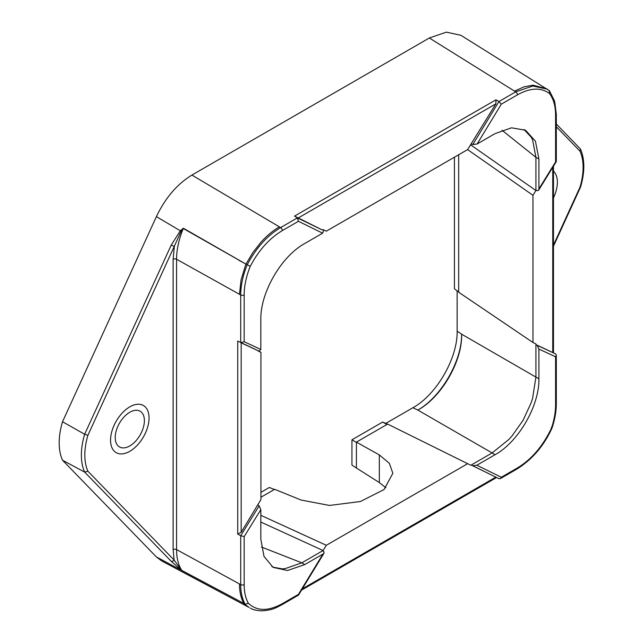 <?xml version="1.0" encoding="UTF-8"?>
<svg xmlns="http://www.w3.org/2000/svg" width="643" height="643" viewBox="0 0 643 643"><rect width="100%" height="100%" fill="white"/><g stroke="black" fill="none" stroke-linecap="round" stroke-linejoin="round"><path stroke-width="0.96" d="M495.866 103.853L467.598 149.602L326.322 231.167L323.099 229.623L322.416 230.017L294.526 216.104L495.978 99.802L495.866 103.853L298.055 218.057M555.632 353.915L556.308 355.161L555.584 356.809L538.906 349.085L537.162 345.363L555.632 353.915L535.916 344.6L535.916 343.909L532.975 342.51L532.975 195.319L535.916 190.513L535.916 157.334L502.014 130.256M470.821 465.251L387.649 424.083L470.821 465.251L492.12 452.953L417.821 410.065C441.476 397.382 462.47 361.028 461.626 334.199L535.916 377.095L532.589 398.403L531.255 402.55L523.113 420.273L511.828 436.187L508.902 439.426L492.12 452.953L495.038 454.73L476.865 465.219L501.315 477.235L500.318 478.641L498.976 478.689L471.239 465.01M260.841 515.316L326.322 545.28L467.598 463.716M326.322 545.28L323.099 550.537L260.841 522.052M261.396 547.016L301.8 562.834L323.099 550.537M257.996 350.652L260.929 352.364L260.929 499.587L241.173 532.275L237.717 534.052L237.717 341.047L259.258 351.239L240.707 342.647L244.163 341.722L260.841 349.438L260.841 319.515C260.246 292.718 281.208 256.404 304.718 243.52L322.625 233.176L298.432 221.296L297.412 217.897L294.526 216.104M249.058 607.426L243.97 603.6L249.098 607.45L161.61 560.889L156.394 556.951L181.439 570.277L171.014 561.09L84.651 472.099L62.524 460.219L156.394 556.951M181.061 231.48A2.476 0.667 -142.7 0 1 180.305 230.781L183.4 228.225L245.964 264.112L183.279 228.498L181.061 231.48L87.89 435.343A57.862 33.404 120 0 0 87.89 471.206L174.132 560.077L173.12 549.604L173.12 259.274L174.349 246.43L171.223 245.087L180.305 230.781L156.394 216.627L62.524 421.744A61.133 35.301 120 0 0 62.524 460.219M156.394 216.627C165.323 197.907 177.163 184.059 191.911 175.081L279.4 226.858C272.937 230.612 266.765 235.756 260.905 242.274L252.755 252.691L245.964 264.112M546.59 88.766L533.015 85.173L523.989 86.845L514.513 91.113L429.347 37.993L191.911 175.081M429.347 37.993L446.363 32.15L460.87 35.293L549.379 90.671L554.628 101.184L556.308 114.149A2.476 1.431 180 0 1 555.584 115.161C555.544 106.175 553.519 98.974 549.508 93.556C541.036 87.271 530.346 87.705 517.43 94.859L501.315 104.158L477.122 143.984L495.038 133.64L511.482 127.82L525.508 130.216L535.418 141.138L538.906 158.974L538.906 188.897L555.584 161.923L556.308 161.546L556.308 114.149M457.141 290.821L457.141 331.121C457.744 358.063 436.549 394.778 412.91 407.726L385.808 423.375L382.633 422.073L351.938 439.796L351.938 465.09L356.415 468.024L356.415 442.119L387.649 424.083M454.424 157.205L454.424 288.828L458.676 291.954M274.392 489.476L269.321 487.49L260.929 492.337M477.122 143.984L472.79 144.562L498.928 101.554L495.978 99.802M87.89 435.343L84.651 434.266L62.524 421.744M385.913 487.772L379.322 482.555L356.415 468.024M129.806 451.306A27.223 15.713 -60 0 1 116.198 452.656A27.223 15.713 -60 0 1 116.198 421.221A27.223 15.713 -60 0 1 143.413 405.5A27.223 15.713 -60 0 1 147.593 427.314A27.223 15.713 -60 0 1 129.806 451.306M553.47 171.07A27.223 15.713 -60 0 1 553.47 197.883A27.223 15.713 120 0 0 553.47 171.07M250.296 608.093C252.514 609.604 256.227 610.52 261.436 610.85C272.937 610.151 275.823 607.796 281.803 604.806L298.505 595.121L298.432 594.365L322.89 554.113L304.718 564.61L301.8 562.834L285.01 568.685L282.084 568.83L273.613 567.287L271.716 566.435M260.929 497.248L274.665 489.315L301.117 500.045L329.481 505.446L360.426 501.508L384.048 489.532L392.849 473.28L389.345 463.298L379.322 454.898L356.415 442.119M532.975 342.51L458.676 292.227L458.676 154.746M470.539 144.796L535.916 190.513M467.598 149.594L532.975 195.319M523.989 129.476L531.255 137.264L532.589 139.869L535.916 157.334L538.906 158.974M260.929 352.364L257.996 350.917M385.808 423.375L387.383 424.235M538.906 349.085L538.906 378.735L535.916 377.095L535.916 344.6L537.162 345.363M351.938 439.796L356.415 442.384M412.91 407.726L417.821 410.065C441.146 396.988 461.955 360.94 461.626 334.199L457.141 331.121M382.633 422.073L386.998 424.46M183.4 228.225A2.476 1.374 -60.1 0 0 183.279 228.498C178.85 239.284 176.616 249.532 176.568 259.25L176.568 549.58L239.469 583.948C239.493 591.673 240.94 598.151 243.81 603.391L245.28 604.251L248.335 603.247C256.87 611.276 268.195 611.421 282.317 603.673L298.432 594.365M245.047 604.05A61.808 35.686 -60 0 1 240.707 584.632L240.707 535.732L259.177 505.856L260.841 509.626L244.163 536.608L240.707 535.732L237.717 534.052M245.803 264.458L241.101 279.689L239.469 294.301L176.568 259.25A2.476 1.431 0 0 0 173.12 259.274M181.84 570.526L181.712 570.365A2.476 1.447 118 0 0 181.84 570.526L243.81 603.391L181.712 570.365C178.304 564.9 176.592 557.971 176.568 549.58A2.476 1.431 0 0 0 173.12 549.604M538.906 378.735C539.509 405.532 518.539 441.845 495.038 454.73M476.865 465.219L472.533 465.701L498.976 478.689M501.315 477.235L517.43 467.927C531.552 459.375 542.877 446.154 551.421 428.262A59.333 34.256 120 0 0 555.584 404.809L555.584 356.809M260.841 349.438L259.177 351.199M240.707 342.647L240.707 294.984C240.755 285.524 242.885 275.526 247.113 264.988C255.938 248.182 267.11 235.716 280.613 227.598L297.412 217.897L322.416 230.017M323.55 230.733L322.625 233.176M298.432 221.296L282.317 230.596C269.385 238.384 258.695 250.288 250.248 266.331L239.019 260.367M250.248 266.331C246.229 276.386 244.203 285.934 244.163 294.96L244.163 341.722M322.89 554.113L324.064 553.06L323.807 551.565L322.682 550.786M304.718 564.61L287.534 570.502L273.106 567.383L264.024 556.428L260.841 539.276L260.841 509.626M259.177 505.856L257.996 505.052M472.79 144.562L471.496 143.944M538.906 188.897L538.577 190.296L537.162 190.706L535.916 190.103M501.315 104.158L498.928 101.554L515.726 91.853L532.766 86.009L547.201 89.136M171.014 561.09A2.476 1.993 135.9 0 0 174.132 560.077L181.487 570.196M500.318 478.641L516.924 469.06C532.211 459.48 543.898 445.848 551.967 428.174L551.967 428.174C554.845 419.638 556.291 411.512 556.308 403.804A2.476 1.431 180 0 1 555.584 404.809M551.364 427.531L551.421 428.262M549.226 90.567L549.508 93.556M87.89 471.206L84.651 472.099A60.338 34.835 -60 0 1 84.651 434.266L171.223 245.087M556.308 124.003L580.468 149.031L580.034 151.209L556.308 126.767M580.468 149.031C584.881 159.343 584.929 171.97 580.605 186.92L580.034 187.073A57.862 33.404 120 0 0 580.034 151.209M128.873 412.814A20.624 11.904 -60 0 1 140.118 411.215A20.624 11.904 -60 0 1 140.118 435.03A20.624 11.904 -60 0 1 119.494 446.933A20.624 11.904 -60 0 1 116.158 431.011A20.624 11.904 -60 0 1 128.873 412.814M128.568 407.606A27.223 15.713 -60 0 1 143.413 405.5A27.223 15.713 -60 0 1 143.413 436.935A27.223 15.713 -60 0 1 116.198 452.656A27.223 15.713 -60 0 1 111.794 431.63A27.223 15.713 -60 0 1 128.568 407.606M552.747 352.396L552.747 167.381M302.314 588.843L495.809 477.13M241.173 342.864L241.173 532.275M517.43 94.859A2.476 1.431 60 0 0 515.726 91.853L514.513 91.113M282.317 230.596A2.476 1.431 -120 0 0 280.613 227.598L279.4 226.858M379.322 482.555L379.322 454.898M553.47 245.112L580.034 187.073M244.163 536.608L244.163 584.608A2.476 1.431 180 0 1 240.707 584.632L239.469 583.948M244.163 294.96A2.476 1.431 -0 0 1 240.707 294.984L239.469 294.301M244.163 584.608A59.333 34.256 120 0 0 248.335 603.247M555.584 161.923L555.584 115.161M281.803 604.806A2.476 1.431 -120 0 0 282.317 603.673M516.924 469.06A2.476 1.431 -120 0 0 517.43 467.927M324.064 553.06L298.505 595.121M556.308 403.804L556.308 355.161M549.379 90.671L547.145 89.104M538.577 190.296L556.275 161.674M496.597 477.516L301.535 590.129M553.47 166.207L553.47 352.645M553.47 246.229L580.605 186.936"/></g></svg>
